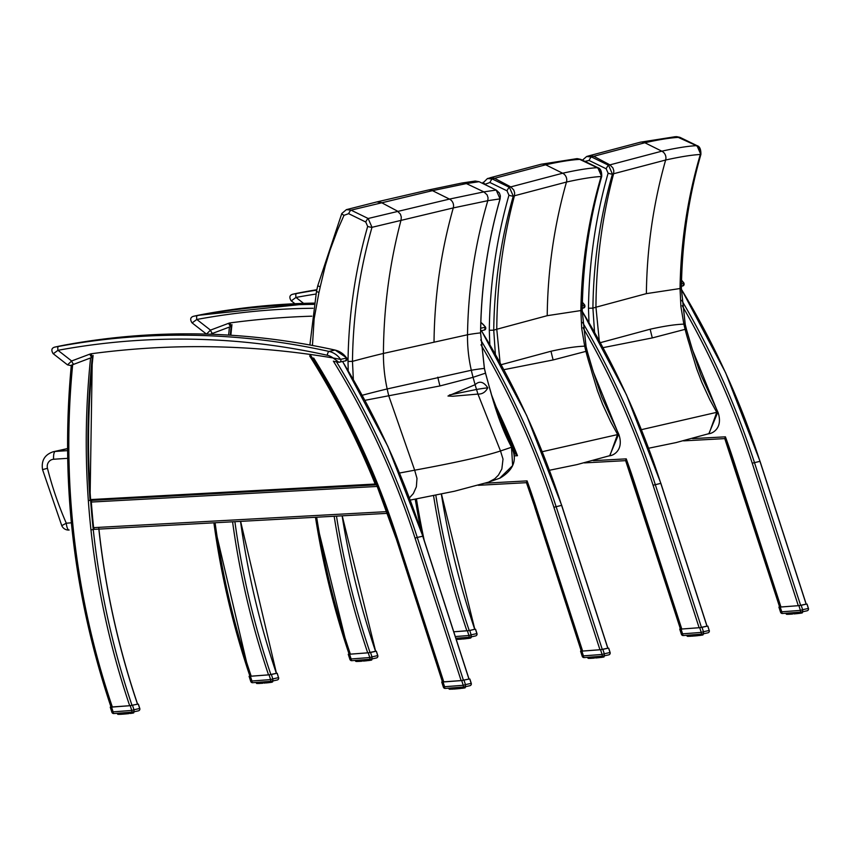 <?xml version="1.0" encoding="UTF-8"?>
<svg xmlns="http://www.w3.org/2000/svg" width="851" height="851" viewBox="0 0 851 851"><rect width="100%" height="100%" fill="white"/><g stroke="black" fill="none" stroke-linecap="round" stroke-linejoin="round"><path stroke-width="1.28" d="M69.144 530.024A7.34 2.234 -94.3 0 1 69.048 530.035L69.048 530.035A7.34 2.234 -94.3 0 1 66.293 523.205L61.761 525.652A7.34 7.34 0 0 0 69.048 530.035L69.144 530.024M443.775 681.906L397.034 537.353L395.928 537.789L442.446 681.949L461.114 680.587L468.954 679.066M94.355 529.354L387.46 513.344L94.333 529.354L93.61 527.641A782.441 744.561 77.5 0 1 91.323 502.058L91.738 500.101M92.216 357.324A3.67 3.5 77.5 0 1 92.248 357.314L71.399 365.196A782.441 744.561 -102.5 0 0 111.109 707.043L129.692 705.713L137.532 704.192M58.474 346.283A3.67 3.5 77.5 0 1 58.666 346.251L64.453 345.112A3.67 1.128 -100.5 0 1 64.463 345.112A742.519 706.575 77.5 0 1 335.049 350.08A3.67 1.032 -77.5 0 1 335.188 350.08A3.67 1.032 -77.5 0 1 335.315 350.144M346.325 357.611L346.623 358.037A1.84 1.745 77.5 0 1 345.602 360.867L346.697 357.888L335.188 350.08C244.897 330.231 154.648 328.582 64.463 345.112L54.709 347.123A3.67 3.5 -102.5 0 0 54.698 347.123M53.453 353.633L57.974 350.314A3.67 1.128 -100.5 0 1 58.4 346.463L54.804 347.102L58.666 346.251M73.856 364.185A3.67 1.117 -110.6 0 1 71.633 360.973L57.974 350.314A738.849 703.086 77.5 0 1 327.231 355.25A15.786 15.02 77.5 0 1 333.06 357.963L338.879 362.228A1.84 1.745 -102.5 0 0 340.56 359.377L333.06 357.963A885.083 842.235 -102.5 0 0 91.323 353.75A7.34 6.989 -102.5 0 0 89.866 354.122L71.633 360.973L67.537 364.877M345.591 360.867L338.879 362.228M500.111 198.687A3.67 0.564 -164 0 1 500.133 198.794A3.67 0.564 -164 0 1 500.058 198.868C487.591 242.461 481.102 287.138 480.57 332.89L484.368 368.409A251.396 239.078 -102.6 0 0 485.506 373.217L489.538 387.758A146.266 138.681 77.1 0 1 491.527 394.8L511.504 447.222L512.642 465.571L499.697 478.23M480.57 332.794L480.624 332.847C481.155 287.085 487.666 242.397 500.133 198.794L500.367 195.879L499.431 193.039L496.282 190.071A3.67 0.904 116 0 0 496.197 190.05L500.058 198.868L487.804 200.687C474.954 244.375 468.188 289.063 467.518 334.762L383.418 353.442A5721.699 2439.264 85.7 0 0 352.474 361.356C353.016 315.604 359.526 270.916 371.993 227.313L368.164 218.494L351.059 210.144L346.4 209.633L341.794 213.516A3.67 0.713 -154.7 0 1 341.804 213.484A3.67 0.713 -154.7 0 0 344.006 215.324L348.644 213.665A3.67 0.904 -64 0 1 351.059 210.144L432.478 190.656L466.38 183.582L479.092 181.699L496.197 190.05L483.879 191.879L449.456 199.091L368.164 218.494A3.67 0.904 -64 0 0 365.749 222.015L367.675 226.419A3.67 0.564 16 0 0 371.993 227.313L453.275 207.921L487.804 200.687L488.048 197.73L487.123 194.89L483.879 191.879L466.38 183.582L462.019 183.008L475.262 181.04L479.092 181.699A3.67 0.904 116 0 1 479.177 181.72L475.262 181.04M479.251 181.774A3.67 0.904 116 0 0 479.177 181.72L496.282 190.071M362.186 395.279A5685.988 2424.042 -94.3 0 1 387.173 388.95L471.316 370.259A5685.988 1011.552 -95 0 1 484.368 368.409L484.368 368.409M364.93 400.332L439.946 385.95L473.05 377.323L485.485 373.163M511.547 447.307L511.568 447.243C498.101 421.862 491.676 395.545 485.549 373.185L484.421 368.398L480.57 332.89A5721.699 1017.902 85 0 0 467.518 334.762A146.989 144.521 -107.9 0 0 471.316 370.259A253.832 249.577 -107.9 0 0 473.05 377.323L475.113 384.695A5.212 0.925 -106.2 0 1 475.092 384.705L447.988 396.023L452.828 396.247L477.9 394.087A33.146 5.893 -105.4 0 1 477.954 394.077C482.251 394.247 485.527 392.162 487.783 387.822C483.623 381.642 479.4 380.599 475.113 384.695M353.346 379.535L352.474 361.356L348.027 361.452L348.208 370.749M511.568 447.243L500.505 450.966L503.015 459.115L501.845 468.997L498.431 475.124L494.708 478.826L488.58 482.134L499.973 478.134C513.717 469.965 517.589 459.668 511.568 447.243M477.954 394.077L500.505 450.966C484.804 456.147 456.2 462.561 414.66 470.188L416.99 478.39L416.362 486.825L413.373 493.516L409.416 497.888M434.031 341.676C434.542 296.042 440.967 251.449 453.275 207.921A7.34 6.989 -102.5 0 0 449.456 199.091L432.478 190.656A7.34 6.989 -102.5 0 0 427.989 190.092L376.865 201.921L381.237 202.495L397.417 211.091L400.406 214.154L401.289 217.005L401.087 219.952C389.588 263.342 383.695 307.839 383.418 353.442A146.989 132.83 79.8 0 0 387.173 388.95A253.832 229.387 79.8 0 0 388.822 396.034L414.66 470.188L399.523 473.028M487.783 387.822A5666.383 1008.063 85 0 0 476.539 389.471L449.424 394.97M485.081 184.603L485.283 184.178A3.67 0.713 -154.7 0 1 483.06 182.359A3.67 0.713 -154.7 0 1 483.081 182.337M485.283 184.178L489.921 182.508A3.67 0.904 -64.1 0 1 492.314 178.987L487.463 178.54L482.591 183.38M489.921 182.508L507.015 190.826A3.67 0.904 -64.1 0 1 509.419 187.305L492.314 178.987A2934.482 1251.023 -94.3 0 1 494.591 178.306L545.672 164.796C559.926 161.626 571.276 159.828 579.733 159.392A2934.482 522.046 -95 0 1 580.701 159.35L597.806 167.668L601.646 176.487C589.2 220.09 582.701 264.778 582.169 310.53L585.977 346.144A251.151 238.844 -102.6 0 0 587.126 350.963L593.296 371.866L618.624 434.297L609.656 455.796M507.015 190.826L508.941 195.23A3.67 0.564 16 0 0 513.27 196.124L509.419 187.305A2924.696 1246.853 85.7 0 1 510.76 186.901L494.591 178.306L491.697 177.572L487.463 178.54M508.941 195.23C496.41 239.227 489.868 284.234 489.304 330.273L493.74 330.177C494.293 284.415 500.803 239.737 513.27 196.124A2915.579 1242.96 -94.3 0 1 514.44 195.773L566.468 182.05C580.988 178.827 592.541 176.976 601.146 176.508A2915.579 518.684 -95 0 1 601.646 176.487A3.67 0.564 -164 0 0 601.721 176.412C601.817 171.306 600.529 168.392 597.881 167.69A3.67 0.904 115.9 0 0 597.806 167.668A2924.696 520.312 85 0 0 597.232 167.69C588.647 168.158 577.116 169.998 562.649 173.221L510.76 186.901L513.749 189.975L514.642 192.815L514.44 195.773C502.941 239.163 497.048 283.649 496.771 329.252A2783.823 1186.794 85.7 0 0 493.74 330.177L495.378 354.271M587.116 350.91L585.945 351.357A253.949 249.683 -107.9 0 0 586.179 352.282A253.949 249.683 -107.9 0 0 589.892 365.324A147.266 144.798 72.1 0 1 591.913 372.376L597.476 390.779L602.604 404.268L610.646 421.724L617.571 434.372L609.88 455.679M601.7 176.306A3.67 0.564 -164 0 1 601.721 176.412C589.264 220.026 582.765 264.714 582.233 310.487L582.169 310.53A2783.823 495.25 85 0 0 580.871 310.562L547.214 315.678L496.771 329.252L500.09 362.717M597.881 167.69L580.776 159.371A3.67 0.904 115.9 0 0 580.701 159.35L577.265 158.658M503.877 369.685L553.129 359.952L585.945 351.367A253.949 249.683 -107.9 0 1 584.69 346.176A2748.039 488.878 -95 0 1 585.977 346.144L587.169 350.931C590.36 362.909 595.221 378.259 601.774 396.97L618.805 434.308L542.268 451.7M500.548 364.866L551.001 351.24C565.096 348.112 576.318 346.421 584.69 346.176L581.712 328.475L580.871 310.562C581.552 264.874 588.307 220.186 601.146 176.508L601.402 173.54L600.476 170.7L597.232 167.69L579.733 159.392L576.648 158.69L541.183 164.232A7.34 6.989 -102.5 0 0 541.023 164.264M618.72 434.467L618.805 434.308C624.081 449.605 613.826 455.423 609.795 455.764L608.784 455.998M584.924 161.392L589.083 160.467A3.67 0.904 -64.1 0 1 591.488 156.956L586.637 156.51L589.052 155.786L593.764 156.276L644.845 142.755C659.1 139.585 670.45 137.788 678.907 137.351A2934.482 522.046 -95 0 1 679.875 137.319L696.98 145.638L700.82 154.456C688.374 198.06 681.874 242.737 681.343 288.5L685.151 324.114A251.151 238.844 -102.6 0 0 686.3 328.922L692.469 349.825L717.797 412.267L708.819 433.755M608.582 165.275L591.488 156.956A2934.482 1251.023 -94.3 0 1 593.764 156.276L609.933 164.871A2924.696 1246.853 85.7 0 0 608.582 165.275A3.67 0.904 -64.1 0 0 606.189 168.785L608.114 173.2A3.67 0.564 16 0 0 612.443 174.093L608.582 165.275M608.114 173.2C595.583 217.186 589.03 262.204 588.477 308.243L592.913 308.147C593.466 262.385 599.976 217.696 612.443 174.093A2915.579 1242.96 -94.3 0 1 613.614 173.742L665.642 160.02C680.151 156.797 691.714 154.946 700.32 154.478A2915.579 518.684 -95 0 1 700.82 154.456A3.67 0.564 -164 0 0 700.894 154.382C700.979 149.265 699.703 146.361 697.043 145.659A3.67 0.904 115.9 0 0 696.98 145.638A2924.696 520.312 85 0 0 696.395 145.659C687.821 146.127 676.29 147.968 661.812 151.18L609.933 164.871L612.922 167.934L613.816 170.785L613.614 173.742C602.114 217.122 596.221 261.619 595.945 307.211A2783.823 1186.794 85.7 0 0 592.913 308.147L594.541 332.23M686.278 328.88L685.108 329.316A253.949 249.683 -107.9 0 0 685.342 330.241A253.949 249.683 -107.9 0 0 689.055 343.283A147.266 144.798 72.1 0 1 691.076 350.335L696.65 368.738L701.777 382.227L709.819 399.693L716.744 412.331L641.441 429.659M700.873 154.276A3.67 0.564 -164 0 1 700.894 154.382C688.438 197.996 681.938 242.684 681.396 288.446L681.343 288.5A2783.823 495.25 85 0 0 680.045 288.532L646.377 293.638L595.945 307.211L599.264 340.677M697.043 145.659L679.949 137.341A3.67 0.904 115.9 0 0 679.875 137.319L676.439 136.628M603.051 347.644L652.302 337.921L685.119 329.337A253.949 249.683 -107.9 0 1 683.864 324.135A2748.039 488.878 -95 0 1 685.151 324.114L686.342 328.89C689.533 340.868 694.395 356.218 700.947 374.94L717.978 412.278L716.744 412.352L709.053 433.638M599.721 342.836L650.175 329.209C664.259 326.082 675.492 324.391 683.864 324.135L680.885 306.445L680.045 288.532C680.726 242.843 687.48 198.155 700.32 154.478L700.575 151.51L699.639 148.67L696.395 145.659L676.577 136.628M717.893 412.437L717.978 412.278C723.254 427.574 713 433.393 708.957 433.733L707.947 433.967M90.61 499.569L90.078 500.473L376.716 484.825L375.174 484.038L90.61 499.569L90.078 500.473L90.61 499.569A780.144 742.38 77.5 0 1 93.099 355.441M240.525 521.365A782.441 744.561 -102.5 0 0 276.394 673.386L276.373 673.343M211.474 334.262A780.601 742.817 77.5 0 1 211.516 333.783L210.388 334.23M211.516 333.783L229.43 327.05A784.271 746.306 -102.5 0 0 229.196 329.411A784.271 746.306 -102.5 0 0 228.642 335.092M231.057 326.476A3.67 3.5 77.5 0 1 231.078 326.465L229.43 327.05M480.964 344.825A780.601 742.817 77.5 0 1 553.895 507.27L599.955 649.738L602.295 649.483L556.097 506.59A782.441 744.561 -102.5 0 0 480.709 339.889M481.411 330.699A782.441 744.561 77.5 0 1 561.607 505.366L607.805 648.26L602.295 649.483M599.955 649.738L582.616 651.058L535.875 506.505L534.768 506.941L581.286 651.1L582.616 651.058M535.875 506.505A784.271 746.306 -102.5 0 0 527.088 480.889L526.461 482.677A782.441 744.561 77.5 0 1 534.758 506.909L526.439 482.677M232.578 521.801A784.271 746.306 -102.5 0 0 268.533 674.864L270.884 674.609A782.441 744.561 77.5 0 1 234.897 521.674M268.533 674.864L251.205 676.183A780.601 742.817 77.5 0 1 215.09 522.759M515.483 453.881L517.493 455.7A784.271 746.306 -102.5 0 0 493.218 400.842M213.899 522.822A782.441 744.561 -102.5 0 0 249.949 676.194L251.205 676.183M276.394 673.386L270.884 674.609M342.134 515.823A782.441 744.561 -102.5 0 0 375.557 651.355L375.546 651.302M583.009 327.72A780.601 742.817 77.5 0 1 653.068 485.23L699.128 627.708L701.469 627.453L655.27 484.559A782.441 744.561 -102.5 0 0 582.563 322.391M582.222 311.36A782.441 744.561 77.5 0 1 660.78 483.336L706.979 626.23L701.469 627.453M699.128 627.708L681.779 629.027L635.048 484.474L633.942 484.91L680.46 629.07L681.779 629.027M635.048 484.474A784.271 746.306 -102.5 0 0 626.251 458.859L625.634 460.636A782.441 744.561 77.5 0 1 633.931 484.879M680.46 629.07L625.634 460.636M334.166 516.259A784.271 746.306 -102.5 0 0 367.706 652.834L370.057 652.579A782.441 744.561 77.5 0 1 336.485 516.131M367.706 652.834L350.378 654.142A780.601 742.817 77.5 0 1 316.668 517.217M315.487 517.28A782.441 744.561 -102.5 0 0 349.123 654.164L350.378 654.142M375.557 651.355L370.057 652.579M441.35 494.048A782.441 744.561 -102.5 0 0 474.73 629.314L474.72 629.272M682.183 305.679A780.601 742.817 77.5 0 1 752.231 463.199L798.291 605.678L800.642 605.412L754.443 462.519A782.441 744.561 -102.5 0 0 681.736 300.35M681.396 289.319A782.441 744.561 77.5 0 1 759.954 461.295L806.152 604.189L800.642 605.412M798.291 605.678L780.952 606.986L734.222 462.444L733.115 462.87L779.633 607.029L780.952 606.986M734.222 462.444A784.271 746.306 -102.5 0 0 725.424 436.829L724.807 438.605A782.441 744.561 77.5 0 1 733.105 462.838M779.633 607.029L724.775 438.605M433.553 495.633A784.271 746.306 -102.5 0 0 466.869 630.804L469.22 630.538A782.441 744.561 77.5 0 1 435.818 495.176M466.869 630.804L453.764 631.793L469.752 630.517L474.794 629.219M474.73 629.314L469.22 630.538M513.025 450.743A780.144 742.38 77.5 0 1 514.015 453.189L515.578 453.977L513.823 454.072L515.546 453.977M203.293 314.264A3.67 1.128 -100.5 0 1 203.304 314.264A742.519 706.575 77.5 0 1 313.945 303.105L197.411 315.413A3.67 3.5 77.5 0 1 197.506 315.402L203.293 314.264M485.166 326.763L485.453 327.188A1.84 1.745 77.5 0 1 484.432 330.018L485.538 327.039L480.847 322.274M192.294 322.784L196.815 319.465A3.67 1.128 -100.5 0 1 197.241 315.615L193.645 316.253L197.506 315.402M212.697 333.337A3.67 1.117 -110.6 0 1 210.474 330.124L206.474 334.103M302.467 292.233A3.67 1.128 -100.5 0 1 302.477 292.233A742.519 706.575 77.5 0 1 316.88 289.723L296.584 293.382A3.67 3.5 77.5 0 1 296.669 293.361L302.467 292.233M584.339 304.732L584.626 305.158A1.84 1.745 77.5 0 1 583.605 307.988L584.711 305.009L582.382 302.233M291.467 300.743L295.988 297.435A3.67 1.128 -100.5 0 1 296.403 293.574L292.818 294.223L296.669 293.361M683.502 282.702L683.8 283.117A1.84 1.745 77.5 0 1 682.779 285.947L683.885 282.968L681.555 280.202M132.426 712.138L113.821 713.553A1.84 0.564 -94.3 0 1 113.789 713.553L113.789 713.553A1.84 0.564 -94.3 0 1 113.109 711.851L112.002 712.276A1.84 1.745 -102.5 0 0 113.768 713.553L132.448 712.138A1.84 0.564 85.7 0 0 132.469 712.138A1.84 1.745 -102.5 0 0 132.703 712.106L132.703 712.106A1.84 1.745 -102.5 0 0 133.969 709.755L131.756 710.436A1.84 0.564 85.7 0 0 132.448 712.138A1.84 1.84 0 0 0 132.703 712.106L138.436 710.83A1.84 1.745 77.5 0 1 138.202 710.862M130.224 705.692L111.566 707.107L113.109 711.851L131.756 710.436L130.224 705.692L137.607 704.139M110.992 706.968L111.566 707.107M139.787 708.468L139.692 708.479A1.84 1.745 77.5 0 1 138.436 710.83A1.84 1.84 0 0 0 139.787 708.468L138.383 704.128M123.448 712.819L123.842 714.095L124.703 713.734L124.608 712.734M120.544 713.042L120.874 714.297L121.959 713.936L121.874 712.947L122.267 714.202L123.831 714.095L123.608 712.808M124.48 713.755L124.395 712.755M126.81 712.564L127.139 713.798L128.054 713.425L127.98 712.478M125.118 712.691L125.48 713.957L126.395 713.585L126.31 712.606M126.118 712.617L126.161 713.893L127.81 713.734L126.193 713.893M127.81 712.489L127.81 713.734L129.618 713.255L128.735 713.638L128.692 712.425M128.458 712.447L128.735 713.638L129.618 713.255L129.543 712.361L129.618 713.255L130.746 713.415L129.98 712.33M131.32 712.223L131.469 713.319L130.214 713.478L130.224 712.308M132.405 712.149L132.49 713.17L131.48 713.319L132.086 712.17M131.926 713.255L131.554 712.213M133.054 712.798L133.011 712.032L132.522 713.17M132.043 713.223L132.618 712.117M133.192 711.989L133.224 713.042L133.692 712.681L133.107 712.776M132.969 713.074L133.384 711.957M133.65 711.893L133.681 712.904M133.575 712.947L133.809 711.861M117.842 714.329L117.449 713.276L118.342 714.372L118.183 713.223M117.534 713.266L117.981 714.34M117.736 713.255L117.768 714.074M117.981 713.234L118.608 714.361M118.768 713.181L119.097 714.372L118.257 714.095M119.395 714.085L119.31 713.138L119.374 714.085L120.172 714.042L119.066 714.095L118.991 713.159M119.853 713.095L120.768 714.287L120.14 714.329M121.193 712.989L121.427 714.266L120.172 714.042L120.087 713.074M122.725 712.883L122.906 714.159L122.267 714.202L121.991 712.936M123.789 714.095L122.927 714.159L122.959 712.861M125.437 713.957L123.831 714.095L126.161 713.893L125.48 713.957L125.31 712.681M442.414 681.853L441.722 682.023L443.392 687.161A1.84 1.84 0 0 0 445.275 688.427A1.84 0.564 -94.3 0 1 445.275 688.427L445.275 688.427A1.84 0.564 -94.3 0 1 444.584 686.714L443.477 687.151A1.84 1.745 -102.5 0 0 445.243 688.427M463.242 685.3A1.84 0.564 85.7 0 0 463.933 687.012L463.933 687.012A1.84 0.564 85.7 0 0 463.955 687.012A1.84 1.745 -102.5 0 0 464.189 686.97L464.189 686.97A1.84 1.745 -102.5 0 0 465.444 684.63L463.242 685.3L461.699 680.566L443.052 681.981L444.584 686.714L463.242 685.3M441.722 682.023L443.052 681.981M461.699 680.566L469.029 679.013M471.188 683.385L471.177 683.353A1.84 1.745 77.5 0 1 469.688 685.736M454.923 687.693L455.317 688.959L456.179 688.608L456.093 687.608M452.679 687.863L452.998 688.842L452.338 689.161L453.445 688.81L453.349 687.81L453.445 688.81L454.391 689.033L455.317 688.959L455.094 687.682M455.966 688.629L455.87 687.619M458.295 687.438L458.625 688.672L459.54 688.289L459.455 687.353M456.593 687.565L456.966 688.821L457.881 688.459L457.785 687.48M457.593 687.491L457.647 688.767L458.593 688.672L457.668 688.757M459.295 687.363L459.285 688.608L458.625 688.672L460.2 688.512M459.934 687.31L460.21 688.512L461.104 688.129L460.221 688.512L460.168 687.3M461.465 687.193L462.231 688.278L461.104 688.129L461.019 687.236L460.848 688.438L459.338 688.597M462.795 687.097L462.955 688.193L461.689 688.342L461.699 687.183M462.338 688.257L463.657 687.81L462.965 688.193L463.029 687.076M463.657 687.81L463.593 687.034L462.976 688.182M464.103 686.991L464.306 687.991L464.518 686.895M464.678 686.863L464.699 687.916L465.178 687.555L464.582 687.651M464.444 687.938L464.859 686.821M464.731 687.916L465.103 686.768L465.167 687.778M465.05 687.821L465.295 686.725M448.998 688.885L449.179 688.129M449.328 689.193L449.02 688.14M449.764 689.246L449.658 688.097M449.466 688.108L449.828 689.246L449.211 688.129L449.285 688.97M449.849 688.076L450.583 689.246L450.253 688.044M450.796 688.012L451.626 689.204L450.849 688.948L451.626 689.204L451.338 687.97M454.211 687.746L454.391 689.033L453.753 689.076L453.477 687.799M455.274 688.959L454.402 689.033L454.445 687.736M456.923 688.821L456.019 688.906L456.966 688.821L456.796 687.555M249.832 676.12L249.088 676.3L250.747 681.438A1.84 1.84 0 0 0 252.63 682.704A1.84 0.564 -94.3 0 1 252.63 682.704L252.63 682.704A1.84 0.564 -94.3 0 1 251.949 681.002L250.843 681.428A1.84 1.745 -102.5 0 0 252.609 682.704M270.597 679.587A1.84 0.564 85.7 0 0 271.288 681.289L271.288 681.289A1.84 0.564 85.7 0 0 271.309 681.289A1.84 1.745 -102.5 0 0 271.543 681.257L271.543 681.257A1.84 1.745 -102.5 0 0 272.809 678.907L270.597 679.587L269.065 674.843L250.407 676.258L251.949 681.002L270.597 679.587M249.088 676.3L250.407 676.258M269.065 674.843L276.447 673.29M277.224 673.279L278.532 677.63A1.84 1.745 77.5 0 1 277.043 680.013M262.289 681.97L262.682 683.247L263.544 682.885L263.448 681.885M260.034 682.151L260.363 683.119L259.704 683.449L260.8 683.087L260.714 682.098L261.108 683.353L262.672 683.247L262.448 681.959M263.321 682.906L263.236 681.906M265.65 681.715L265.98 682.949L266.895 682.576L266.81 681.63M263.959 681.853L264.321 683.108L265.235 682.736L265.15 681.757M264.948 681.768L265.001 683.045L264.321 683.108L264.15 681.832M266.65 681.64L266.65 682.885L265.98 682.949L267.554 682.789M267.299 681.598L267.576 682.789L268.459 682.406L267.576 682.789L267.533 681.577M268.82 681.481L269.586 682.566L268.459 682.406L268.384 681.513L268.203 682.725L266.693 682.874M269.033 682.63L268.256 682.715L269.044 682.63L269.054 681.46M270.161 681.374L270.31 682.47L269.054 682.63M269.693 682.534L271.022 682.087L270.32 682.47L270.384 681.364M278.628 677.619A1.84 1.84 0 0 1 277.277 679.981L271.543 681.257A1.84 1.84 0 0 1 271.288 681.289L252.63 682.704L271.267 681.289L271.331 682.321L270.331 682.47M271.458 681.268L271.671 682.268L271.852 681.183M272.033 681.151L272.054 682.194L272.533 681.832L271.948 681.928M271.809 682.225L272.224 681.108M256.683 683.481L256.289 682.428L257.183 683.523L257.023 682.374M256.374 682.428L256.811 683.491M256.821 682.385L257.183 683.523L256.534 682.406M257.119 683.523L256.576 682.406L256.64 683.257M257.204 682.364L257.938 683.523L257.608 682.332M258.151 682.289L258.236 683.236L259.012 683.193L258.396 683.491M258.693 682.247L259.608 683.438M261.565 682.034L261.746 683.31L261.108 683.353L260.832 682.087M261.119 683.353L261.895 683.013L261.8 682.013M602.519 656.94L602.731 656.164L584.137 657.578A1.84 0.564 -94.3 0 1 584.116 657.578L584.116 657.578A1.84 0.564 -94.3 0 1 583.424 655.866L582.318 656.302A1.84 1.745 -102.5 0 0 584.084 657.578L602.774 656.164A1.84 0.564 85.7 0 0 602.795 656.164A1.84 1.745 -102.5 0 0 603.029 656.121L603.029 656.121A1.84 1.745 -102.5 0 0 604.284 653.781L602.082 654.451A1.84 0.564 85.7 0 0 602.774 656.164A1.84 1.84 0 0 0 603.029 656.121L608.763 654.855A1.84 1.745 77.5 0 1 608.529 654.887M600.54 649.717L581.893 651.132L583.424 655.866L602.082 654.451L600.54 649.717L607.869 648.164M581.254 651.004L581.893 651.132M610.103 652.494L610.018 652.504A1.84 1.745 77.5 0 1 608.763 654.855A1.84 1.84 0 0 0 610.103 652.494L608.699 648.154M593.764 656.844L594.158 658.11L595.019 657.759L594.934 656.759M591.519 657.015L591.839 657.993L591.179 658.312L592.285 657.961L592.19 656.961L592.285 657.961L593.232 658.185L594.158 658.11L593.924 656.834M594.806 657.78L594.711 656.77M597.136 656.589L597.455 657.823L598.381 657.44L598.296 656.504M595.434 656.717L595.806 657.972L596.711 657.61L596.625 656.632M596.434 656.642L596.487 657.919L595.806 657.972L595.636 656.706M598.136 656.515L598.125 657.759L596.53 657.908M598.774 656.461L599.051 657.663L599.944 657.28L599.061 657.663L599.008 656.451M600.306 656.355L601.072 657.429L599.944 657.28L599.859 656.387L599.689 657.6L595.764 657.972M601.636 656.249L601.795 657.344L600.529 657.504L600.54 656.334M601.178 657.408L602.497 656.961L601.806 657.344L601.87 656.227M602.263 657.28L602.455 656.185L601.817 657.334M603.519 656.015L603.54 657.068L602.827 657.195L602.944 656.142M603.699 655.972L603.604 657.057M603.976 655.919L604.008 656.929M603.891 656.972L604.125 655.876M587.839 658.046L588.02 657.28L588.669 658.397L588.498 657.249M587.86 657.291L588.296 658.366M588.605 658.397L588.307 657.259M588.764 658.131L588.69 657.227L589.381 658.397M589.094 657.195L589.871 658.355M589.998 658.376L590.179 657.121M592.604 658.227L593.221 658.185L592.317 656.951M593.051 656.898L593.232 658.185L593.285 656.887M455.296 636.548L468.944 635.516A1.84 0.564 85.7 0 0 469.635 637.229L469.635 637.229A1.84 0.564 85.7 0 0 469.656 637.218A1.84 1.745 -102.5 0 0 469.89 637.186L469.89 637.186A1.84 1.745 -102.5 0 0 471.146 634.835L468.944 635.516L467.401 630.772M476.89 633.601L476.879 633.57A1.84 1.745 77.5 0 1 475.39 635.952M460.625 637.91L460.721 638.91L461.689 639.122L461.795 637.814M459.178 638.016L459.466 639.292L461.019 639.175L460.785 637.899M461.667 638.835L461.572 637.835M463.997 637.654L464.316 638.888L465.242 638.505L465.157 637.559M462.295 637.782L462.667 639.037L463.572 638.665L463.487 637.686M463.295 637.707L463.37 638.973L462.667 639.037L462.497 637.761M464.997 637.58L464.986 638.814L463.37 638.973L464.295 638.888M465.635 637.527L465.912 638.718L466.805 638.335L465.923 638.718L465.869 637.505M467.401 637.388L467.38 638.558L468.199 638.176L467.39 638.558L468.05 637.346M468.731 637.293L468.656 638.399L469.263 637.25L469.337 638.027M475.56 629.208L476.964 633.559A1.84 1.84 0 0 1 475.624 635.91L469.89 637.186A1.84 1.84 0 0 1 469.635 637.229L455.859 638.271L469.603 637.229L469.678 638.261L470.263 637.888L469.38 638.005M470.38 637.08L470.401 638.133L469.688 638.25L469.805 637.208M470.22 637.112L470.007 638.197L470.199 637.112M470.56 637.037L470.465 638.112M470.146 638.154L470.805 636.984L471.135 637.676L470.986 636.942M456.498 638.218L456.583 639.175L457.359 639.133L456.732 639.42M457.04 638.176L457.944 639.367M458.051 639.378L458.615 638.059M458.381 638.08L458.615 639.346L459.38 639.282L458.604 639.346M459.912 637.963L460.093 639.239L460.146 637.942M801.089 612.092L782.484 613.507A1.84 0.564 -94.3 0 1 782.463 613.507L782.463 613.507A1.84 0.564 -94.3 0 1 781.771 611.805L780.665 612.231A1.84 1.745 -102.5 0 0 782.431 613.507L801.11 612.092A1.84 0.564 85.7 0 0 801.131 612.092A1.84 1.745 -102.5 0 0 801.376 612.06L801.376 612.06A1.84 1.745 -102.5 0 0 802.631 609.71L800.419 610.39A1.84 0.564 85.7 0 0 801.11 612.092A1.84 1.84 0 0 0 801.376 612.06L807.099 610.784A1.84 1.745 77.5 0 1 806.865 610.816M798.887 605.646L780.229 607.061L781.771 611.805L800.419 610.39L798.887 605.646L806.205 604.093M779.601 606.933L780.229 607.061M808.45 608.422L808.365 608.433A1.84 1.745 77.5 0 1 807.099 610.784A1.84 1.84 0 0 0 808.45 608.422L807.046 604.082M792.111 612.773L792.504 614.039L793.366 613.688L793.27 612.688M789.856 612.943L790.185 613.922L789.526 614.252L790.622 613.89L790.536 612.901L790.941 614.156L792.494 614.05L792.27 612.763M793.143 613.709L793.058 612.709M795.472 612.518L795.802 613.752L796.727 613.38L796.642 612.433M793.781 612.646L794.143 613.911L795.057 613.539L794.972 612.56M794.781 612.571L794.855 613.848L794.143 613.911L793.972 612.635M796.483 612.443L796.472 613.688L794.866 613.837M797.121 612.401L797.398 613.592L798.291 613.209L797.398 613.592L797.355 612.38M798.642 612.284L799.408 613.369L798.291 613.209L798.206 612.316L798.025 613.528L794.111 613.911M799.983 612.177L800.131 613.273L798.876 613.433L798.887 612.263M801.068 612.103L801.153 613.124L800.153 613.273L800.844 612.89L800.142 613.273L800.217 612.167M801.77 612.752L801.706 611.986L801.195 613.124M800.706 613.177L801.291 612.071M802.312 611.848L801.95 612.986M801.631 613.028L802.046 611.912M802.238 612.901L802.472 611.816M786.505 614.273L786.111 613.231L787.005 614.326L786.845 613.177M786.207 613.22L786.643 614.294M786.388 613.209L786.984 614.326L786.43 614.028M786.654 613.188L787.271 614.305M787.728 614.326L786.92 614.05M787.43 613.135L788.217 614.294M788.345 614.305L788.515 613.05M791.398 612.826L791.568 614.114L790.653 612.89M792.462 614.05L791.59 614.114L791.621 612.816M370.43 659.259L351.825 660.674A1.84 0.564 -94.3 0 1 351.803 660.674L351.803 660.674A1.84 0.564 -94.3 0 1 351.112 658.961L350.006 659.397A1.84 1.745 -102.5 0 0 351.771 660.674L370.462 659.259A1.84 0.564 85.7 0 0 370.483 659.259A1.84 1.745 -102.5 0 0 370.717 659.217L370.717 659.217A1.84 1.745 -102.5 0 0 371.983 656.876L369.77 657.546A1.84 0.564 85.7 0 0 370.462 659.259A1.84 1.84 0 0 0 370.717 659.217L376.45 657.951A1.84 1.745 77.5 0 1 376.216 657.983M368.238 652.813L349.58 654.228L351.112 658.961L369.77 657.546L368.238 652.813L375.621 651.249M349.006 654.089L349.58 654.228M377.716 655.632L377.706 655.6A1.84 1.745 77.5 0 1 376.45 657.951A1.84 1.84 0 0 0 377.801 655.589L376.387 651.249M361.452 659.94L361.856 661.206L362.707 660.855L362.622 659.855M358.548 660.163L358.888 661.408L359.973 661.057L359.888 660.057L359.973 661.057L360.92 661.28L361.845 661.206L361.622 659.929M362.494 660.876L362.409 659.865M364.824 659.685L365.153 660.919L366.068 660.536L365.983 659.599M363.132 659.812L363.494 661.067L364.409 660.706L364.313 659.727M364.122 659.738L364.175 661.014L363.494 661.067L363.324 659.802M365.824 659.61L365.813 660.855L364.217 661.004M366.473 659.557L366.749 660.759L367.632 660.376L366.749 660.759L366.707 659.546M367.994 659.451L368.76 660.525L367.632 660.376L367.558 659.482L367.377 660.684L363.451 661.067M369.323 659.344L369.483 660.44L368.217 660.589L368.228 659.429M370.419 659.259L370.504 660.291L370.121 659.28L369.494 660.44L370.1 659.291M369.93 660.376L369.557 659.323M371.206 659.11L371.462 659.855L370.536 660.28M370.057 660.333L370.632 659.238M370.972 660.185L371.706 659.802L371.259 660.163L371.398 659.068M371.664 659.014L371.696 660.025M371.579 660.068L371.823 658.972M355.644 661.131L355.707 660.376L356.356 661.493L356.186 660.344M355.527 661.142L355.452 660.397L355.644 661.153M355.548 660.387L355.984 661.461M356.292 661.493L355.995 660.355M357.069 661.493L356.271 661.216M356.782 660.291L357.558 661.45M357.271 660.259L358.154 661.45L357.08 661.206L356.995 660.28M357.867 660.216L358.771 661.397M359.207 660.11L359.441 661.376L358.186 661.163L358.101 660.195M360.739 659.993L360.92 661.28L360.281 661.323L360.005 660.046M361.803 661.206L360.93 661.28L360.973 659.982M680.428 628.974L679.736 629.134L681.406 634.282A1.84 1.84 0 0 0 683.289 635.548A1.84 0.564 -94.3 0 1 683.289 635.548L683.289 635.548A1.84 0.564 -94.3 0 1 682.598 633.835L681.491 634.272A1.84 1.745 -102.5 0 0 683.257 635.537M701.256 632.421A1.84 0.564 85.7 0 0 701.937 634.133L701.937 634.133A1.84 0.564 85.7 0 0 701.969 634.123A1.84 1.745 -102.5 0 0 702.203 634.091L702.203 634.091A1.84 1.745 -102.5 0 0 703.458 631.74L701.256 632.421L699.713 627.676L681.066 629.091L682.598 633.835L701.256 632.421M679.736 629.134L681.066 629.091M699.713 627.676L707.043 626.123M707.872 626.113L709.191 630.474A1.84 1.745 77.5 0 1 707.692 632.857M692.937 634.814L693.033 635.814L694.001 636.027L694.108 634.718M693.267 636.08L692.416 636.144L693.331 636.08L693.097 634.803M693.98 635.74L693.884 634.74M696.299 634.559L696.629 635.793L697.554 635.41L697.469 634.463M694.607 634.686L694.98 635.942L695.884 635.569L695.799 634.591M695.607 634.612L695.661 635.878L696.607 635.793L695.682 635.878M697.309 634.484L697.299 635.729L696.629 635.793L698.214 635.633L697.341 635.718M697.948 634.431L698.224 635.633L699.118 635.24L698.224 635.633L698.182 634.41M699.469 634.314L700.245 635.399L699.118 635.24L699.033 634.346L699.118 635.24L698.214 635.633M700.809 634.218L700.958 635.303L699.703 635.463L699.713 634.293M701.649 634.931L701.575 634.155L700.969 635.303L701.671 634.92L700.969 635.303L701.043 634.197M702.118 634.112L702.32 635.101L702.532 634.016M702.681 633.984L702.713 635.037L703.181 634.665L702.596 634.761M702.458 635.059L702.873 633.942M702.745 635.027L703.298 633.846M687.002 636.005L686.938 635.272L687.842 636.367L687.672 635.208M687.034 635.261L687.47 636.335M687.778 636.357L687.193 635.25M687.48 635.229L687.842 636.367L687.225 635.24M688.257 635.165L688.587 636.357L687.853 635.197M688.81 635.123L689.64 636.325L689.342 635.08M690.682 634.984L690.916 636.25L690.044 636.016L690.916 636.25L690.927 634.963M691.012 635.952L691.363 634.931L691.459 635.931L692.395 636.154L692.459 634.846M692.225 634.867L692.395 636.154L691.491 634.92M694.001 636.027L695.661 635.878L694.98 635.942L694.799 634.665M71.378 522.812L66.293 523.205A338.315 321.933 77.5 0 1 47.465 468.305A7.34 6.989 77.5 0 1 53.634 459.253A2301.498 2190.091 77.5 0 1 67.665 458.338M61.761 525.652L42.55 469.624L47.465 468.305M67.569 450.647A2308.837 2197.08 -102.5 0 0 55.23 451.455A7.34 2.234 86.1 0 0 53.634 459.253M67.548 448.711L55.23 451.455A14.69 13.978 -102.5 0 0 53.251 451.743C44.72 454.636 41.156 460.593 42.55 469.624M342.57 361.537A782.441 744.561 77.5 0 1 422.766 536.215L468.965 679.109M463.455 680.332L417.256 537.438L422.766 536.215M333.358 361.122A780.601 742.817 77.5 0 1 415.054 538.119L417.256 537.438A782.441 744.561 -102.5 0 0 336.496 361.835M415.054 538.119L461.114 680.587M397.034 537.353A784.271 746.306 -102.5 0 0 388.705 513.025A784.271 746.306 -102.5 0 0 377.706 484.176A784.271 746.306 -102.5 0 0 315.083 360.313A784.271 746.306 -102.5 0 0 313.7 358.08M442.446 681.949L395.928 537.789A782.441 744.561 77.5 0 0 387.62 513.525L388.705 513.025M395.843 537.8L376.557 484.74L377.706 484.176M376.685 484.825A782.441 744.561 77.5 0 1 387.609 513.472M386.843 511.632L93.61 527.641M91.323 502.058L377.238 486.442M132.043 705.458A782.441 744.561 77.5 0 1 93.259 529.599L90.961 529.886A784.271 746.306 -102.5 0 0 129.692 705.713M92.302 356.75L90.036 500.452L88.334 500.569A784.271 746.306 -102.5 0 0 90.961 529.886M93.259 529.599A782.441 744.561 77.5 0 1 90.642 500.441M90.589 357.899A784.271 746.306 -102.5 0 0 90.355 360.26A784.271 746.306 -102.5 0 0 88.334 500.569M98.844 529.109A782.441 744.561 -102.5 0 0 137.554 704.234M112.364 707.032A780.601 742.817 77.5 0 1 72.675 364.632M335.049 350.08A19.456 18.52 77.5 0 1 346.623 358.037L340.56 359.377A19.456 18.52 -102.5 0 0 328.986 351.42L335.049 350.08M70.676 365.547A3.67 3.5 -102.5 0 0 71.176 365.409L71.314 365.249M338.73 362.228L333.486 361.324A881.402 838.735 77.5 0 1 338.528 362.164M327.231 355.25A3.67 1.032 102.5 0 1 328.986 351.42A742.519 706.575 -102.5 0 0 58.4 346.463M54.804 347.102A3.67 3.5 -102.5 0 0 54.719 347.123C51.56 348.038 51.028 350.208 53.124 353.633L67.516 364.866L70.729 365.536A3.67 3.5 -102.5 0 0 70.729 365.536L71.293 365.409M92.163 357.335A3.67 1.117 -110.6 0 1 89.866 354.122M92.919 357.154A3.67 1.128 -97.6 0 1 91.323 353.75M312.455 345.442L314.147 318.753L318.944 292.531L316.487 291.393L309.892 344.963M318.944 292.531A150.542 143.255 -102.5 0 0 320.231 286.808L317.731 285.83L341.794 213.516M320.231 286.808L325.284 265.778L330.007 250.279L337.507 230.078L344.006 215.324M348.644 213.665L365.749 222.015M367.675 226.419C355.133 270.405 348.591 315.413 348.027 361.452M437.808 377.174A253.683 241.407 -102.5 0 0 439.946 385.95M462.019 183.008L427.989 190.092A7.34 6.989 -102.5 0 0 427.83 190.135M475.092 384.705A253.843 249.577 -107.9 0 0 476.539 389.471A146.989 144.521 72.1 0 1 477.9 394.087M489.304 330.273L489.804 344.581M582.169 310.434L586.031 346.134M547.214 315.678C547.736 270.086 554.15 225.547 566.468 182.05A7.34 6.989 -102.5 0 0 562.649 173.221L545.672 164.796A7.34 6.989 -102.5 0 0 541.183 164.232L489.878 177.816M551.001 351.24A253.29 241.035 -102.5 0 0 553.129 359.952M589.083 160.467L606.189 168.785M588.477 308.243L588.966 322.54M681.343 288.404L685.204 324.103M646.377 293.638C646.909 248.056 653.323 203.506 665.642 160.02A7.34 6.989 -102.5 0 0 661.812 151.18L644.845 142.755A7.34 6.989 -102.5 0 0 640.197 142.234M650.175 329.209A253.29 241.035 -102.5 0 0 652.302 337.921M92.334 356.792A781.058 743.253 -102.5 0 0 90.068 500.335M309.626 355.846A780.144 742.38 77.5 0 1 375.174 484.038M90.068 500.473L376.716 484.825A781.058 743.253 -102.5 0 0 310.413 354.952M553.895 507.27L561.607 505.366M526.375 482.677L478.305 485.304L526.365 482.677M527.088 480.889L485.442 483.166M514.036 455.891L517.493 455.7M653.068 485.23L660.791 483.368M584.446 462.891L625.538 460.646L584.424 462.891M626.251 458.859L593.413 460.657M752.231 463.199L759.964 461.327M724.712 438.616L683.598 440.861L724.712 438.605M725.424 436.829L692.586 438.616M424.245 540.491A780.601 742.817 77.5 0 1 416.437 498.941M415.277 499.154A782.441 744.561 -102.5 0 0 420.905 530.247M230.876 335.23A780.144 742.38 77.5 0 1 231.94 324.593M231.174 325.944A781.058 743.253 -102.5 0 0 230.259 335.198L231.142 325.901M498.548 417.415A780.144 742.38 77.5 0 1 511.653 447.403M515.578 453.977A781.058 743.253 -102.5 0 0 495.271 407.703M197.315 315.444A3.67 3.5 77.5 0 1 197.411 315.413L193.549 316.274A3.67 3.5 -102.5 0 0 193.539 316.274A3.67 3.5 -102.5 0 1 193.645 316.253M480.847 322.401A19.456 18.52 77.5 0 1 485.453 327.188L480.698 328.241M313.7 304.371A742.519 706.575 -102.5 0 0 197.241 315.615M230.993 326.486A3.67 1.117 -110.6 0 1 228.706 323.274L210.474 330.124L196.815 319.465A738.849 703.086 77.5 0 1 313.019 308.275M231.759 326.305A3.67 1.128 -97.6 0 1 230.164 322.901A7.34 6.989 -102.5 0 0 228.706 323.274M311.838 316.178A885.083 842.235 -102.5 0 0 230.164 322.901M296.488 293.404A3.67 3.5 77.5 0 1 296.584 293.382L292.723 294.244A3.67 3.5 -102.5 0 0 292.712 294.244M582.382 302.413A19.456 18.52 77.5 0 1 584.626 305.158L582.307 305.669M316.785 290.127A742.519 706.575 -102.5 0 0 296.403 293.574M292.818 294.223A3.67 3.5 -102.5 0 0 292.723 294.244C289.574 295.159 289.042 297.329 291.138 300.754L294.925 303.711M303.594 303.36L295.988 297.435A738.849 703.086 77.5 0 1 315.849 294.063M681.555 280.373A19.456 18.52 77.5 0 1 683.8 283.117L681.47 283.638M110.343 707.16L111.992 712.244M138.298 704.16L139.692 708.479L133.969 709.755L132.565 705.436M122.278 714.202L122.916 714.159M122.193 714.202L120.874 714.297M119.555 714.34L120.119 714.329M133.277 713.032L133.628 711.893L133.703 712.649M127.033 712.553L127.118 713.521M129.501 713.276L129.426 712.372M130.937 713.106L130.863 712.266M133.83 712.585L133.884 711.84L133.309 712.978M118.417 714.106L118.342 713.212L118.47 714.106M131.011 713.095L130.937 712.255L130.756 713.415M132.182 712.936L132.107 712.17L132.203 712.936M120.629 714.032L120.47 713.053L120.544 714.032M121.523 713.968L121.427 712.978M469.858 679.002L471.263 683.342A1.84 1.84 0 0 1 469.922 685.704L464.189 686.97A1.84 1.84 0 0 1 463.933 687.012L445.275 688.427L463.901 687.012L463.678 687.789M441.818 682.034L443.467 687.119M469.773 679.034L471.177 683.353L465.444 684.63L464.05 680.3M455.317 688.959L455.987 688.906L455.317 688.959M456.966 688.821L457.647 688.767L456.966 688.821M453.764 689.076L454.391 689.033M452.36 689.161L452.923 689.129M458.508 687.427L458.593 688.395M460.987 688.151L460.902 687.236M462.423 687.98L462.348 687.129M464.54 687.672L464.497 686.906M465.316 687.459L465.369 686.714L464.795 687.853M448.934 688.151L448.998 688.927L448.934 688.151M452.019 687.916L452.115 688.895M462.497 687.959L462.423 687.129L462.242 688.278M449.924 688.98L449.817 688.076M450.849 688.948L450.466 688.033M452.03 688.895L451.573 687.948M452.998 688.842L452.913 687.842M249.183 676.322L250.832 681.396M277.139 673.311L278.532 677.63L272.809 678.907L271.405 674.588M265.033 683.045L264.299 683.108M262.629 683.247L261.768 683.31M260.278 683.417L259.715 683.449M258.523 683.502L259.651 683.438M265.874 681.704L265.959 682.672M268.342 682.428L268.267 681.523M269.778 682.257L269.703 681.417M270.99 682.098L270.926 681.321L270.778 682.406L271.331 682.321M272.65 681.013L272.714 681.779M259.385 682.194L259.47 683.183M269.852 682.247L269.778 681.406L269.597 682.566M271.926 681.959L271.873 681.183M257.183 682.364L257.098 683.257M258.236 683.236L257.821 682.311M259.385 683.183L258.927 682.225M260.363 683.119L260.268 682.13M580.659 651.185L582.307 656.27M608.614 648.185L610.018 652.504L604.284 653.781L602.891 649.451M594.115 658.11L593.221 658.185M592.519 658.227L591.19 658.312M591.083 658.312L590.456 658.355M604.019 656.706L603.955 655.919L603.285 657.1M597.349 656.578L597.434 657.546M599.827 657.302L599.742 656.398M601.263 657.132L601.189 656.281M602.476 656.972L602.402 656.195M603.402 656.823L603.338 656.057L603.433 656.823M604.157 656.61L604.21 655.866L603.636 657.004M589.637 657.163L589.722 658.11M590.86 657.068L590.956 658.057M601.338 657.11L601.263 656.281L601.083 657.429M589.669 658.11L589.307 657.185M590.871 658.057L590.413 657.1M591.839 657.993L591.753 656.993M475.475 629.24L476.879 633.57L471.146 634.835L469.752 630.517M461.019 639.175L461.689 639.122L461.019 639.175M462.625 639.037L463.348 638.973M460.976 639.175L460.104 639.239M459.466 639.292L458.7 639.048M456.859 639.431L457.998 639.367M468.667 638.399L468.039 638.463M465.05 638.803L466.539 638.654L466.72 637.442L467.242 638.293L467.167 637.41M464.21 637.633L464.295 638.601M466.688 638.356L466.603 637.452M457.721 638.122L457.817 639.112M468.124 637.335L468.124 638.186M468.497 637.314L468.199 638.165M456.583 639.175L456.168 638.239M457.732 639.112L457.274 638.165M459.051 638.027L459.146 639.027L459.051 638.027M779.005 607.114L780.654 612.199M806.961 604.114L808.365 608.433L802.631 609.71L801.227 605.391M790.941 614.156L791.579 614.114M790.856 614.156L789.537 614.252M789.43 614.241L788.792 614.284M798.855 613.433L798.1 613.507L798.855 613.433M795.696 612.507L795.781 613.475M798.164 613.231L798.089 612.326M799.61 613.06L799.536 612.209M800.812 612.901L800.748 612.124M802.504 612.539L802.557 611.795L801.972 612.933M787.079 614.06L787.005 613.167L787.132 614.06M787.93 613.092L788.058 614.039M789.207 612.997L789.292 613.986M799.674 613.05L799.6 612.209L799.419 613.358M801.855 611.943L801.77 612.731M788.015 614.028L787.654 613.114M789.207 613.986L788.749 613.028M790.185 613.922L790.1 612.933M348.357 654.281L349.995 659.365M376.312 651.281L377.706 655.6L371.983 656.876L370.579 652.547M360.292 661.323L360.93 661.28M360.207 661.323L358.888 661.408M371.291 660.153L371.632 659.014L371.706 659.77M365.036 659.674L365.132 660.642M367.515 660.397L367.43 659.482M368.951 660.227L368.877 659.376M371.068 659.919L371.025 659.153L371.121 659.919M371.844 659.706L371.898 658.961L371.323 660.099M355.75 660.376L355.824 661.216M356.431 661.227L356.346 660.323L356.473 661.216M357.377 661.195L357.303 660.259L357.409 661.206M369.026 660.206L368.951 659.376L368.77 660.525M358.643 661.142L358.473 660.163L358.558 661.142M359.537 661.089L359.441 660.089M709.277 630.463A1.84 1.84 0 0 1 707.926 632.814L702.203 634.091A1.84 1.84 0 0 1 701.937 634.133L683.289 635.548L701.915 634.133L701.543 635.208M679.832 629.155L681.481 634.24M707.787 626.145L709.191 630.474L703.458 631.74L702.064 627.421M694.937 635.942L694.033 636.016M691.778 636.197L692.406 636.144M690.927 636.25L690.363 636.282M689.044 636.325L688.48 635.154M699.682 635.463L698.926 635.537L699.682 635.463M696.522 634.538L696.607 635.506M699.001 635.261L698.916 634.357M700.437 635.091L700.362 634.25M702.554 634.782L702.511 634.027M690.033 635.027L690.118 636.016M700.511 635.08L700.437 634.24L700.256 635.399M688.842 636.08L688.757 635.133L688.863 636.069M690.044 636.016L689.576 635.069M67.548 448.562L53.251 451.743M342.655 361.526L387.865 446.381L422.862 536.204L469.05 679.077M111.034 707.075C73.59 595.668 60.347 481.709 71.314 365.196M137.628 704.202C118.257 646.973 105.322 588.318 98.844 528.248M313.487 358.218L312.36 358.048M316.476 291.414L317.731 285.83M376.865 201.921L346.4 209.633M488.517 482.155L454.519 491.218L410.246 500.09M580.776 159.371L577.372 158.658M576.329 158.701L577.414 158.658M610.22 455.551L576.946 464.614L549.469 470.263M582.233 160.328L586.658 156.499M679.949 137.341L676.545 136.628M675.481 136.671L640.356 142.202L589.052 155.786M709.394 433.521L676.12 442.573L648.643 448.232M276.469 673.354L240.62 521.365M607.891 648.228L561.703 505.356L526.705 415.533L481.485 330.677M581.286 651.1L534.683 506.951M213.814 522.833L249.875 676.226M375.642 651.323L342.219 515.812M707.064 626.198L660.865 483.325L626.474 394.821L582.169 311.104M315.391 517.28L349.038 654.196M474.815 629.283L441.435 494.027M806.227 604.157L760.039 461.285L725.648 372.791L681.332 289.074M415.192 499.175L420.681 529.556M480.645 330.858L484.432 330.018M206.357 334.017L191.964 322.784C189.869 319.359 190.401 317.189 193.56 316.274M582.254 308.285L583.605 307.988M681.428 286.255L682.779 285.957M110.247 707.149L111.906 712.287A1.84 1.84 0 0 0 113.789 713.553M128.724 713.638L127.852 713.723M117.512 714.021L117.449 713.276L118.236 714.329M119.268 713.138L119.353 714.085M122.214 714.202L121.438 714.266M132.49 713.17L131.948 713.234M463.614 687.034L463.423 688.129M465.178 687.555L465.114 686.768M463.976 688.044L463.423 688.108M462.955 688.193L462.284 688.268M271.043 682.087L270.969 681.321M272.469 681.045L272.086 682.194M256.353 683.172L256.289 682.428L257.076 683.481M270.31 682.47L269.639 682.545M580.563 651.175L582.233 656.312A1.84 1.84 0 0 0 584.116 657.578M599.051 657.663L598.179 657.749M588.052 657.28L588.126 658.121M592.541 658.227L591.753 658.28M591.137 658.312L590.466 658.355M589.977 658.355L589.413 658.397M601.785 657.344L601.125 657.419M465.912 638.729L464.316 638.888M468.135 637.335L467.944 638.495M469.316 637.25L469.124 638.335M470.88 637.761L470.816 636.984M468.646 638.399L467.986 638.473M778.91 607.103L780.569 612.241A1.84 1.84 0 0 0 782.463 613.507M797.387 613.592L796.515 613.677M786.175 613.975L786.111 613.231L786.898 614.284M790.877 614.156L790.1 614.22M789.483 614.241L788.803 614.284M788.313 614.294L787.76 614.326M801.153 613.124L800.61 613.188M348.25 654.27L349.921 659.408A1.84 1.84 0 0 0 351.803 660.674M366.738 660.759L365.866 660.844M360.228 661.323L359.441 661.376M358.824 661.408L358.154 661.45M357.665 661.45L357.112 661.493M370.504 660.291L369.951 660.355M701.692 634.92L701.628 634.155M703.192 634.665L703.128 633.889M687.214 635.25L687.289 636.091M687.831 635.197L687.916 636.101"/></g></svg>
